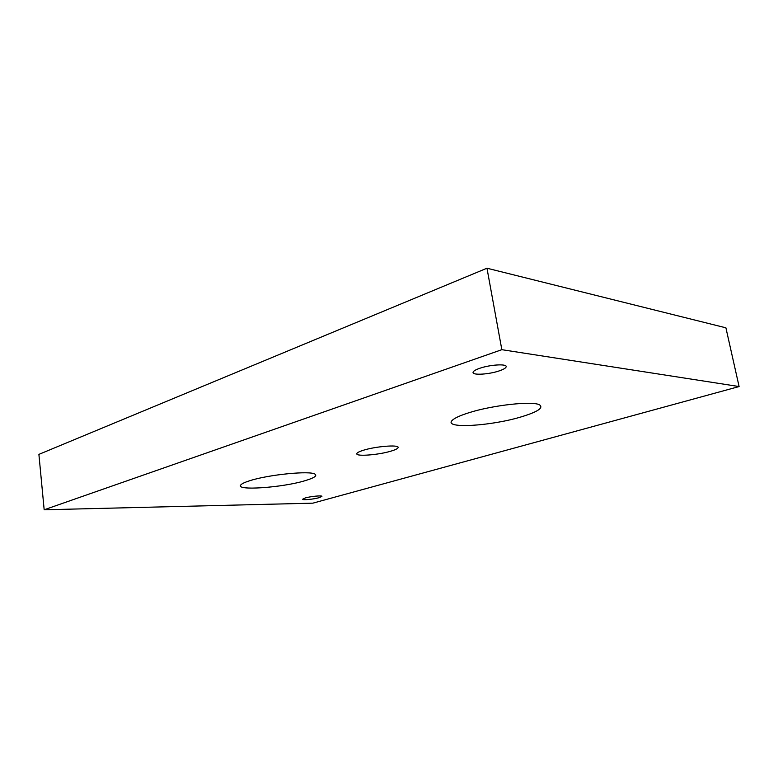 <?xml version="1.0" encoding="UTF-8"?>
<svg xmlns="http://www.w3.org/2000/svg" width="778" height="778" viewBox="0 0 778 778"><rect width="100%" height="100%" fill="white"/><g stroke="black" fill="none" stroke-linecap="round" stroke-linejoin="round"><path stroke-width="1.17" d="M44.171 509.785L38.9 454.381L486.97 268.216L725.903 327.81L739.1 386.549L312.834 503.162L44.171 509.785L501.839 349.682L739.1 386.549M305.316 497.939C310.792 496.345 322.18 495.275 321.917 496.374L319.145 497.677C313.67 499.262 302.428 500.322 302.623 499.223L305.316 497.939M499.301 370.863C489.323 374.335 473.073 375.434 473.043 372.574C472.966 371.32 475.173 369.9 479.666 368.315C489.654 364.756 506.293 363.647 506.196 366.506C506.235 367.809 503.94 369.268 499.301 370.863M486.97 268.216L501.839 349.682M468.823 412.768C492.814 405.046 533.64 400.67 539.757 404.998C543.511 407.983 537.452 411.912 521.561 416.775C491.443 426.033 443.8 428.989 452.008 420.606C454.158 418.233 459.769 415.627 468.823 412.768M249.777 480.716C268.682 474.541 310.957 470.457 315.119 474.24C317.239 475.873 314.001 477.984 305.394 480.59C282.618 487.689 234.168 491.074 240.966 484.762C242.114 483.546 245.06 482.204 249.777 480.716M363.345 450.268C358.921 451.658 356.732 452.854 356.781 453.846C356.587 456.705 379.1 454.838 391.178 451.075C395.817 449.665 398.142 448.429 398.132 447.379C398.579 444.52 375.414 446.397 363.345 450.268"/></g></svg>
